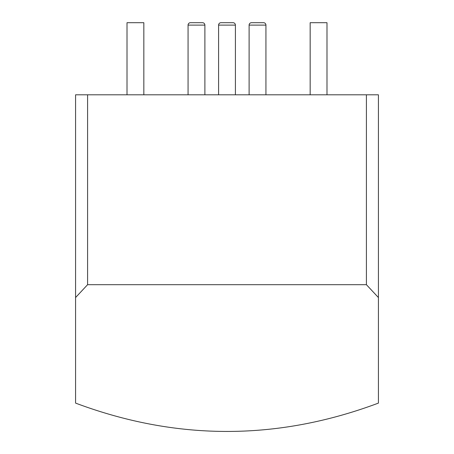 <?xml version="1.0" encoding="UTF-8"?>
<svg xmlns="http://www.w3.org/2000/svg" width="454" height="454" viewBox="0 0 454 454"><rect width="100%" height="100%" fill="white"/><g stroke="black" fill="none" stroke-linecap="round" stroke-linejoin="round"><path stroke-width="0.68" d="M75.58 403.101C176.527 440.885 277.473 440.885 378.42 403.101L378.42 297.546L366.406 284.686L87.594 284.686L75.58 297.546L75.58 403.101M378.42 297.546L378.42 94.807L366.406 94.807L366.406 284.686M366.406 94.807L87.594 94.807L87.594 284.686M87.594 94.807L75.58 94.807L75.58 297.546M127.012 94.807L127.012 22.7L143.839 22.7L143.839 94.807M310.161 94.807L310.161 22.7L326.988 22.7L326.988 94.807M190.464 22.7L202.484 22.7L190.464 22.7A2.406 2.406 -90 0 0 188.064 25.106L204.89 25.106A2.406 2.406 90 0 0 202.484 22.7M263.536 22.7L251.516 22.7L263.536 22.7A2.406 2.406 90 0 1 265.936 25.106L265.936 94.807M233.01 22.7L220.99 22.7L233.01 22.7A2.406 2.406 90 0 1 235.41 25.106L235.41 94.807M251.516 22.7A2.406 2.406 -90 0 0 249.11 25.106L265.936 25.106M249.11 94.807L249.11 25.106M188.064 94.807L188.064 25.106M204.89 94.807L204.89 25.106M220.99 22.7A2.406 2.406 -90 0 0 218.59 25.106L235.41 25.106M218.59 94.807L218.59 25.106"/></g></svg>
